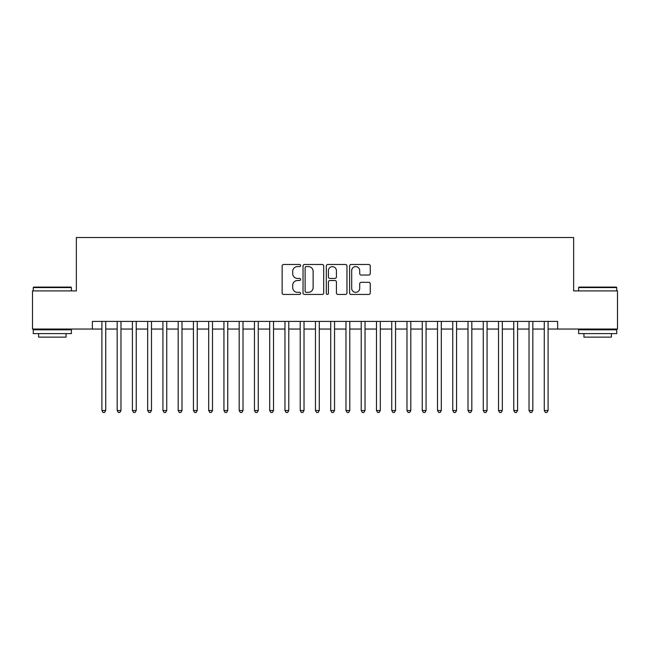 <?xml version="1.0" encoding="UTF-8"?>
<svg xmlns="http://www.w3.org/2000/svg" width="650" height="650" viewBox="0 0 650 650"><rect width="100%" height="100%" fill="white"/><g stroke="black" fill="none" stroke-linecap="round" stroke-linejoin="round"><path stroke-width="0.97" d="M300.592 265.541A1.048 1.048 0 0 0 299.544 264.493L283.636 264.493A1.495 1.495 0 0 0 282.141 265.988L282.141 292.939A1.495 1.495 0 0 0 283.636 294.442L299.544 294.442A1.048 1.048 0 0 0 300.592 293.394A1.048 1.048 0 0 0 299.544 292.346L297.489 292.346A4.794 4.794 0 0 1 292.695 287.552L292.695 285.309A4.794 4.794 0 0 1 297.489 280.516L299.544 280.516A1.048 1.048 0 0 0 300.592 279.467A1.048 1.048 0 0 0 299.544 278.419L297.489 278.419A4.794 4.794 0 0 1 292.695 273.626L292.695 271.383A4.794 4.794 0 0 1 297.489 266.589L299.544 266.589A1.048 1.048 0 0 0 300.592 265.541M368.761 275.048A1.495 1.495 0 0 0 370.256 273.553L370.256 265.988A1.495 1.495 0 0 0 368.761 264.493L351.089 264.493A1.495 1.495 0 0 0 349.594 265.988L349.594 292.939A1.495 1.495 0 0 0 351.089 294.442L368.761 294.442A1.495 1.495 0 0 0 370.256 292.939L370.256 283.806A1.495 1.495 0 0 0 368.761 282.311L361.197 282.311A1.495 1.495 0 0 0 359.702 283.806L359.702 288.34A4.006 4.006 0 0 1 355.696 292.346A4.006 4.006 0 0 1 351.691 288.34L351.691 270.595A4.006 4.006 0 0 1 355.696 266.589A4.006 4.006 0 0 1 359.702 270.595L359.702 273.553A1.495 1.495 0 0 0 361.197 275.048L368.761 275.048M92.373 329.046L32.5 329.046L32.5 290.908L76.359 290.908L76.359 237.518L573.641 237.518L573.641 290.908L617.5 290.908L617.5 329.046L557.627 329.046L557.627 321.417L92.373 321.417L92.373 329.046L101.904 329.046M323.692 265.988A1.495 1.495 0 0 0 322.189 264.493L304.525 264.493A1.495 1.495 0 0 0 303.03 265.988L303.03 292.939A1.495 1.495 0 0 0 304.525 294.442L322.189 294.442A1.495 1.495 0 0 0 323.692 292.939L323.692 265.988M327.811 264.493L345.475 264.493A1.495 1.495 0 0 1 346.97 265.988L346.97 292.939A1.495 1.495 0 0 1 345.475 294.442L337.911 294.442A1.495 1.495 0 0 1 336.416 292.939L336.416 282.011A1.495 1.495 0 0 0 334.921 280.516L329.908 280.516A1.495 1.495 0 0 0 328.404 282.011L328.404 293.394A1.048 1.048 0 0 1 327.356 294.442A1.048 1.048 0 0 1 326.308 293.394L326.308 265.988A1.495 1.495 0 0 1 327.811 264.493M105.722 329.046L117.162 329.046M120.973 329.046L132.413 329.046M136.232 329.046L147.672 329.046M151.482 329.046L162.923 329.046M166.741 329.046L178.181 329.046M181.992 329.046L193.432 329.046M197.243 329.046L208.682 329.046M212.501 329.046L223.941 329.046M227.752 329.046L239.192 329.046M243.011 329.046L254.451 329.046M258.261 329.046L269.701 329.046M273.52 329.046L284.96 329.046M288.771 329.046L300.211 329.046M304.029 329.046L315.469 329.046M319.28 329.046L330.72 329.046M334.531 329.046L345.971 329.046M349.789 329.046L361.229 329.046M365.04 329.046L376.48 329.046M380.299 329.046L391.739 329.046M395.549 329.046L406.989 329.046M410.808 329.046L422.248 329.046M426.059 329.046L437.499 329.046M441.317 329.046L452.757 329.046M456.568 329.046L468.008 329.046M471.819 329.046L483.259 329.046M487.077 329.046L498.517 329.046M502.328 329.046L513.768 329.046M517.587 329.046L529.027 329.046M532.837 329.046L544.278 329.046M548.096 329.046L557.627 329.046M306.174 266.589A1.048 1.048 0 0 0 305.126 267.637L305.126 291.298A1.048 1.048 0 0 0 306.174 292.346L308.344 292.346A4.794 4.794 0 0 0 313.137 287.552L313.137 271.383A4.794 4.794 0 0 0 308.344 266.589L306.174 266.589M336.416 270.668A4.006 4.006 0 0 0 332.41 266.662A4.006 4.006 0 0 0 328.404 270.668L328.404 276.924A1.495 1.495 0 0 0 329.908 278.419L334.921 278.419A1.495 1.495 0 0 0 336.416 276.924L336.416 270.668M105.722 321.417L105.722 410.499L101.904 410.499L101.904 321.417M105.722 410.499L104.577 412.482L103.049 412.482L101.904 410.499M33.719 287.097L70.939 287.097L71.394 287.552L33.264 287.552L33.719 287.097M52.333 333.621L33.264 333.621L33.264 329.802L71.394 329.802L71.394 333.621L52.333 333.621M66.056 333.621L66.056 337.131L38.602 337.131L38.602 333.621M579.061 287.097L616.281 287.097L616.736 287.552L578.606 287.552L579.061 287.097M597.667 333.621L578.606 333.621L578.606 329.802L616.736 329.802L616.736 333.621L597.667 333.621M611.398 333.621L611.398 337.131L583.944 337.131L583.944 333.621M120.973 321.417L120.973 410.499L117.162 410.499L117.162 321.417M120.973 410.499L119.827 412.482L118.308 412.482L117.162 410.499M136.232 321.417L136.232 410.499L132.413 410.499L132.413 321.417M136.232 410.499L135.086 412.482L133.559 412.482L132.413 410.499M151.482 321.417L151.482 410.499L147.672 410.499L147.672 321.417M151.482 410.499L150.337 412.482L148.817 412.482L147.672 410.499M166.741 321.417L166.741 410.499L162.923 410.499L162.923 321.417M166.741 410.499L165.596 412.482L164.068 412.482L162.923 410.499M181.992 321.417L181.992 410.499L178.181 410.499L178.181 321.417M181.992 410.499L180.846 412.482L179.319 412.482L178.181 410.499M197.243 321.417L197.243 410.499L193.432 410.499L193.432 321.417M197.243 410.499L196.105 412.482L194.577 412.482L193.432 410.499M212.501 321.417L212.501 410.499L208.682 410.499L208.682 321.417M212.501 410.499L211.356 412.482L209.828 412.482L208.682 410.499M227.752 321.417L227.752 410.499L223.941 410.499L223.941 321.417M227.752 410.499L226.606 412.482L225.087 412.482L223.941 410.499M243.011 321.417L243.011 410.499L239.192 410.499L239.192 321.417M243.011 410.499L241.865 412.482L240.338 412.482L239.192 410.499M258.261 321.417L258.261 410.499L254.451 410.499L254.451 321.417M258.261 410.499L257.116 412.482L255.596 412.482L254.451 410.499M273.52 321.417L273.52 410.499L269.701 410.499L269.701 321.417M273.52 410.499L272.374 412.482L270.847 412.482L269.701 410.499M288.771 321.417L288.771 410.499L284.96 410.499L284.96 321.417M288.771 410.499L287.625 412.482L286.106 412.482L284.96 410.499M304.029 321.417L304.029 410.499L300.211 410.499L300.211 321.417M304.029 410.499L302.884 412.482L301.356 412.482L300.211 410.499M319.28 321.417L319.28 410.499L315.469 410.499L315.469 321.417M319.28 410.499L318.134 412.482L316.607 412.482L315.469 410.499M334.531 321.417L334.531 410.499L330.72 410.499L330.72 321.417M334.531 410.499L333.393 412.482L331.866 412.482L330.72 410.499M349.789 321.417L349.789 410.499L345.971 410.499L345.971 321.417M349.789 410.499L348.644 412.482L347.116 412.482L345.971 410.499M365.04 321.417L365.04 410.499L361.229 410.499L361.229 321.417M365.04 410.499L363.894 412.482L362.375 412.482L361.229 410.499M380.299 321.417L380.299 410.499L376.48 410.499L376.48 321.417M380.299 410.499L379.153 412.482L377.626 412.482L376.48 410.499M395.549 321.417L395.549 410.499L391.739 410.499L391.739 321.417M395.549 410.499L394.404 412.482L392.884 412.482L391.739 410.499M410.808 321.417L410.808 410.499L406.989 410.499L406.989 321.417M410.808 410.499L409.662 412.482L408.135 412.482L406.989 410.499M426.059 321.417L426.059 410.499L422.248 410.499L422.248 321.417M426.059 410.499L424.913 412.482L423.394 412.482L422.248 410.499M441.317 321.417L441.317 410.499L437.499 410.499L437.499 321.417M441.317 410.499L440.172 412.482L438.644 412.482L437.499 410.499M456.568 321.417L456.568 410.499L452.757 410.499L452.757 321.417M456.568 410.499L455.423 412.482L453.895 412.482L452.757 410.499M471.819 321.417L471.819 410.499L468.008 410.499L468.008 321.417M471.819 410.499L470.681 412.482L469.154 412.482L468.008 410.499M487.077 321.417L487.077 410.499L483.259 410.499L483.259 321.417M487.077 410.499L485.932 412.482L484.404 412.482L483.259 410.499M502.328 321.417L502.328 410.499L498.517 410.499L498.517 321.417M502.328 410.499L501.183 412.482L499.663 412.482L498.517 410.499M517.587 321.417L517.587 410.499L513.768 410.499L513.768 321.417M517.587 410.499L516.441 412.482L514.914 412.482L513.768 410.499M532.837 321.417L532.837 410.499L529.027 410.499L529.027 321.417M532.837 410.499L531.692 412.482L530.173 412.482L529.027 410.499M548.096 321.417L548.096 410.499L544.278 410.499L544.278 321.417M548.096 410.499L546.951 412.482L545.423 412.482L544.278 410.499M33.264 290.908L33.264 287.552M41.958 329.802L41.958 329.046M62.701 329.802L62.701 329.046M71.394 290.908L71.394 287.552M578.606 290.908L578.606 287.552M587.299 329.802L587.299 329.046M608.043 329.802L608.043 329.046M616.736 290.908L616.736 287.552"/></g></svg>

